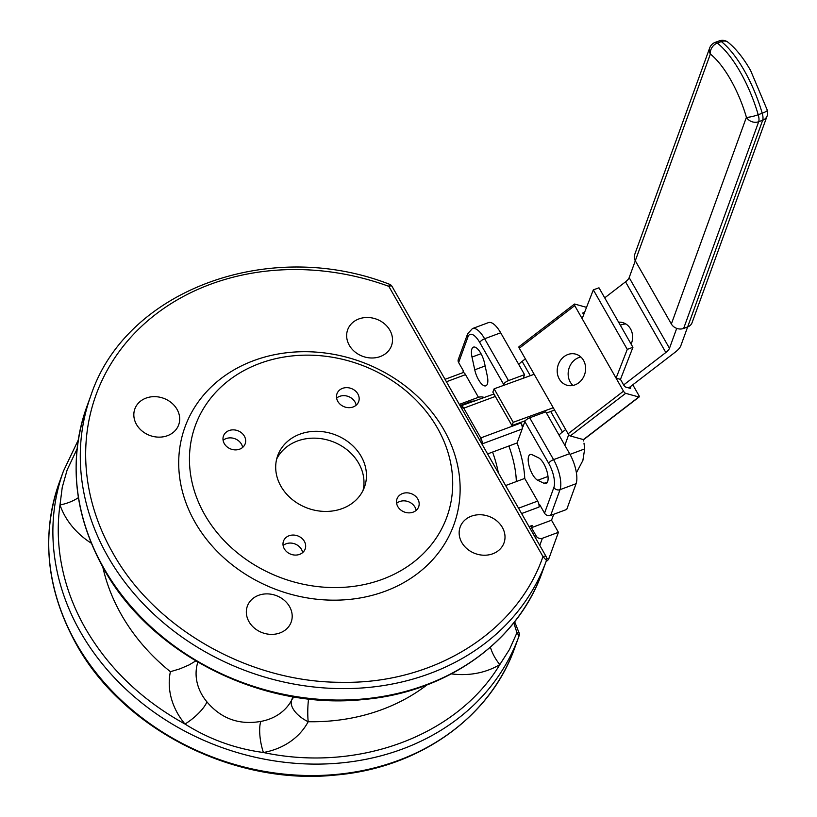 <?xml version="1.0" encoding="UTF-8"?>
<svg xmlns="http://www.w3.org/2000/svg" width="817" height="817" viewBox="0 0 817 817"><rect width="100%" height="100%" fill="white"/><g stroke="black" fill="none" stroke-linecap="round" stroke-linejoin="round"><path stroke-width="1.23" d="M204.71 514.649A133.825 113.696 -160 0 1 259.561 363.504A133.825 113.696 -160 0 1 437.452 428.077A133.825 113.696 -160 0 1 382.601 579.222A133.825 113.696 -160 0 1 204.71 514.649M195.018 522.206A143.046 121.529 -160 0 1 253.658 360.644A143.046 121.529 -160 0 1 443.825 429.671A143.046 121.529 -160 0 1 385.185 591.232A143.046 121.529 -160 0 1 195.018 522.206M280.946 486.289A46.14 39.206 -160 0 1 277.709 455.62A46.14 39.206 -160 0 1 316.843 431.294A46.14 39.206 -160 0 1 361.206 456.437A46.14 39.206 -160 0 1 364.453 487.106A46.14 39.206 -160 0 1 325.319 511.432A46.14 39.206 -160 0 1 280.946 486.289M276.646 459.113A46.14 39.206 -160 0 1 316.455 438.218A46.14 39.206 -160 0 1 358.714 463.3A46.14 39.206 -160 0 1 363.024 490.476M292.884 696.738L291.608 700.251A50.756 43.127 -160 0 1 279.169 714.027A50.756 43.127 -160 0 1 260.827 721.421C239.085 725.2 221.111 718.674 206.905 701.844A23.07 6.873 -39.9 0 1 184.979 724.036C209.019 739.211 235.173 748.699 263.421 752.508A73.836 62.725 20 0 0 290.096 741.754A73.836 62.725 20 0 0 308.183 721.717A196.121 166.617 20 0 0 382.172 709.503A196.121 166.617 20 0 0 427.025 684.871M459.338 404.405L478.445 397.297A55.372 20.65 69.6 0 1 484.491 397.522M487.586 453.925L517.1 442.947A55.372 20.65 69.6 0 1 524.728 478.435L537.647 501.097L518.54 508.205M471.358 516.191A23.315 19.812 -160 0 1 496.716 520.817A23.315 19.812 -160 0 1 503.997 542.937A23.315 19.812 -160 0 1 492.794 553.773A23.315 19.812 -160 0 1 467.447 549.136A23.315 19.812 -160 0 1 460.165 527.026A23.315 19.812 -160 0 1 471.358 516.191M358.857 318.947A23.315 19.812 -160 0 1 384.215 323.583A23.315 19.812 -160 0 1 391.496 345.703A23.315 19.812 -160 0 1 380.293 356.539A23.315 19.812 -160 0 1 354.946 351.902A23.315 19.812 -160 0 1 347.664 329.782A23.315 19.812 -160 0 1 358.857 318.947M146.039 398.104A23.315 19.812 -160 0 1 171.396 402.74A23.315 19.812 -160 0 1 178.678 424.85A23.315 19.812 -160 0 1 167.475 435.686A23.315 19.812 -160 0 1 142.127 431.059A23.315 19.812 -160 0 1 134.846 408.939A23.315 19.812 -160 0 1 146.039 398.104M258.54 595.338A23.315 19.812 -160 0 1 283.897 599.974A23.315 19.812 -160 0 1 291.179 622.094A23.315 19.812 -160 0 1 279.976 632.93A23.315 19.812 -160 0 1 254.628 628.293A23.315 19.812 -160 0 1 247.347 606.173A23.315 19.812 -160 0 1 258.54 595.338M356.141 405.212A11.54 9.804 20 0 0 339.617 396.368A11.54 9.804 20 0 0 336.614 398.114M342.527 388.361A11.54 9.804 -160 0 1 355.068 390.659A11.54 9.804 -160 0 1 358.673 401.596A11.54 9.804 -160 0 1 353.138 406.958A11.54 9.804 -160 0 1 340.597 404.66A11.54 9.804 -160 0 1 336.992 393.723A11.54 9.804 -160 0 1 342.527 388.361M416.149 510.4A11.54 9.804 20 0 0 399.625 501.556A11.54 9.804 20 0 0 396.613 503.313M402.526 493.55A11.54 9.804 -160 0 1 415.077 495.848A11.54 9.804 -160 0 1 418.672 506.785A11.54 9.804 -160 0 1 413.136 512.147A11.54 9.804 -160 0 1 400.596 509.859A11.54 9.804 -160 0 1 396.991 498.911A11.54 9.804 -160 0 1 402.526 493.55M302.637 552.619A11.54 9.804 20 0 0 286.124 543.775A11.54 9.804 20 0 0 283.111 545.521M289.024 535.768A11.54 9.804 -160 0 1 301.565 538.066A11.54 9.804 -160 0 1 305.17 549.004A11.54 9.804 -160 0 1 299.635 554.365A11.54 9.804 -160 0 1 287.094 552.067A11.54 9.804 -160 0 1 283.489 541.13A11.54 9.804 -160 0 1 289.024 535.768M242.639 447.42A11.54 9.804 20 0 0 226.115 438.586A11.54 9.804 20 0 0 223.112 440.332M229.026 430.579A11.54 9.804 -160 0 1 241.566 432.867A11.54 9.804 -160 0 1 245.171 443.815A11.54 9.804 -160 0 1 239.636 449.176A11.54 9.804 -160 0 1 227.085 446.879A11.54 9.804 -160 0 1 223.48 435.941A11.54 9.804 -160 0 1 229.026 430.579M548.728 463.413A18.454 6.883 69.6 0 1 553.885 487.443L544.541 513.178A4.616 3.922 20 0 0 547.216 515.374A4.616 3.922 20 0 0 550.678 515.404L566.732 509.44L576.077 483.695A23.07 8.609 -110.4 0 0 575.903 470.163A23.07 8.609 -110.4 0 0 569.623 453.67L545.756 411.829L529.702 417.793A4.616 1.726 150.3 0 0 526.628 419.519A4.616 1.726 150.3 0 0 524.861 421.572L548.728 463.413A4.616 1.726 -29.7 0 1 550.484 461.36A4.616 1.726 -29.7 0 1 553.569 459.634L529.702 417.793M467.978 336.818A18.454 6.883 69.6 0 1 479.783 342.548L503.65 384.388A4.616 1.726 -29.7 0 1 505.406 382.325A4.616 1.726 -29.7 0 1 508.491 380.599L524.545 374.635L500.678 332.795A23.07 8.609 -110.4 0 0 491.957 322.991A23.07 8.609 -110.4 0 0 488.484 322.603L472.43 328.577L467.651 333.755L458.306 359.49A4.616 3.922 20 0 0 458.633 362.554L467.978 336.818A4.616 3.922 -160 0 1 467.651 333.755M260.827 721.421A23.07 6.873 -100.2 0 0 263.421 752.508C358.173 772.657 457.203 735.821 499.83 664.578L509.502 649.444L516.957 632.736L519.061 635.932A4.616 4.616 0 0 0 518.938 632.491M77.053 448.993L67.147 469.928L62.245 487.33L59.998 504.937A73.836 62.725 20 0 0 91.228 543.152M391.997 286.338A4.616 4.616 0 0 0 389.576 284.296L388.821 286.338A4.616 1.726 -29.7 0 1 391.414 285.95A4.616 1.726 -29.7 0 1 391.997 286.338L546.144 556.581A4.616 1.726 150.3 0 0 545.562 556.203A4.616 1.726 150.3 0 0 542.968 556.581L546.471 560.431A4.616 4.616 0 0 0 546.144 556.581M445.03 379.323L463.086 372.603A4.616 1.726 69.6 0 1 463.78 372.685A4.616 1.726 69.6 0 1 465.527 374.646L478.445 397.297M521.593 513.556L538.944 507.102A4.616 1.726 -110.4 0 0 538.903 504.395A4.616 1.726 -110.4 0 0 537.647 501.097M524.861 421.572L522.992 426.719L520.868 423.002A4.616 1.726 69.6 0 1 522.124 426.3A4.616 1.726 69.6 0 1 522.165 429.007L517.1 442.947M539.782 545.429L542.376 538.291A4.616 3.922 -160 0 1 538.914 538.25A4.616 3.922 -160 0 1 536.238 536.064L535.533 537.994M618.592 322.184A16.146 14.052 105.5 0 1 622.707 322.603A16.146 14.052 105.5 0 1 630.51 328.842A16.146 14.052 105.5 0 1 631.143 344.182M625.863 323.981A16.146 14.052 -74.5 0 0 620.348 325.258M559.288 379.027A16.146 14.052 105.5 0 1 560.227 360.757A16.146 14.052 105.5 0 1 575.73 354.139A16.146 14.052 105.5 0 1 583.532 360.389A16.146 14.052 105.5 0 1 582.592 378.649A16.146 14.052 105.5 0 1 567.09 385.267A16.146 14.052 105.5 0 1 559.288 379.027M580.836 356.988A16.146 14.052 -74.5 0 0 570.246 382.07A16.146 14.052 -74.5 0 0 572.942 385.461M620.471 379.374L616.079 378.148L627.272 349.37L632.93 347.307L620.471 379.374L623.647 384.95L665.835 352.505A9.232 3.442 150.3 0 0 668.194 350.319A9.232 3.442 150.3 0 0 669.48 348.297L676.711 328.373A9.232 7.843 20 0 0 683.635 328.444L687.648 326.953A9.232 7.843 20 0 0 692.081 322.664L767.132 115.943A9.232 7.843 -160 0 1 762.69 120.222A9.232 3.442 -110.4 0 0 762.976 117.239A9.232 3.442 -110.4 0 0 762.22 113.236A9.232 1.603 -16.3 0 0 767.306 110.193A9.232 9.232 0 0 1 767.132 115.943A9.232 7.843 -160 0 0 767.132 115.932M767.306 110.193L750.629 70.558C743.654 58.283 736.148 48.877 728.141 42.341A9.232 7.282 128.6 0 0 721.35 41.575A9.232 3.442 -110.4 0 0 719.409 40.85A9.232 3.442 -110.4 0 0 719.174 40.911L715.161 42.402A9.232 3.442 69.6 0 1 715.396 42.341A9.232 3.442 69.6 0 1 717.336 43.066A9.232 7.282 128.6 0 0 710.351 54.045A69.22 25.817 69.6 0 1 730.572 79.617A69.22 25.817 69.6 0 1 746.411 117.27A9.232 1.603 -16.3 0 0 758.217 114.727A9.232 3.442 69.6 0 1 758.973 118.731A9.232 3.442 69.6 0 1 758.687 121.723A9.232 7.843 -160 0 1 751.763 121.651A9.232 7.843 -160 0 1 746.411 117.27L671.36 323.992L635.299 260.766L710.351 54.045A9.232 7.843 -160 0 1 709.697 47.907L634.656 254.628A9.232 7.843 20 0 0 635.299 260.766L629.172 277.637A9.232 3.442 -29.7 0 1 627.895 279.659A9.232 3.442 -29.7 0 1 625.536 281.834L604.713 297.848M559.042 435.124A13.848 5.168 -29.7 0 1 562.423 432.03L565.681 429.528M525.372 358.867L522.124 361.369A13.848 5.168 150.3 0 0 518.744 364.453M683.635 328.444L758.687 121.723L762.69 120.222L680.816 345.765A13.848 5.168 -29.7 0 1 678.886 348.798A13.848 5.168 -29.7 0 1 675.353 352.066L628.722 387.922M671.36 323.992A9.232 7.843 20 0 0 676.711 328.373M584.339 312.993L583.379 312.727A2.308 0.746 52.4 0 0 583.032 312.758A2.308 0.746 52.4 0 0 582.909 313.054A2.308 0.746 52.4 0 0 583.338 314.279L583.634 314.8M623.647 384.95A2.308 0.746 52.4 0 0 624.719 386.349A2.308 0.746 52.4 0 0 625.802 387.115L630.193 388.33A2.308 0.746 52.4 0 0 630.53 388.3A2.308 0.746 52.4 0 0 630.653 387.993A2.308 0.746 52.4 0 0 630.224 386.768M632.787 384.797L638.853 395.428A2.308 0.746 -127.6 0 1 639.282 396.653A2.308 0.746 -127.6 0 1 639.16 396.95A2.308 0.746 -127.6 0 1 638.812 396.98L625.669 393.334A2.308 0.746 -127.6 0 1 624.576 392.579A2.308 0.746 -127.6 0 1 623.504 391.169L574.719 305.629A2.308 0.746 -127.6 0 1 574.29 304.404A2.308 0.746 -127.6 0 1 574.402 304.108A2.308 0.746 -127.6 0 1 574.749 304.077L586.535 307.345M519.316 346.674A2.308 0.746 52.4 0 0 518.999 346.714A2.308 0.746 52.4 0 0 518.887 347.011A2.308 0.746 52.4 0 0 519.316 348.236L568.101 433.776A2.308 0.746 52.4 0 0 569.173 435.185A2.308 0.746 52.4 0 0 570.256 435.941L583.409 439.587A2.308 0.746 52.4 0 0 583.757 439.556L639.16 396.95M498.339 472.777A54.034 20.149 -110.4 0 0 494.428 457.54A54.034 20.149 -110.4 0 0 492.559 452.077M516.324 481.56A54.034 20.149 -110.4 0 0 510.737 451.474A54.034 20.149 -110.4 0 0 508.868 446.011M474.769 401.147A54.034 20.149 -110.4 0 0 470.827 401.555L460.012 405.579M509.369 445.827L509.318 447.267M583.471 439.607A43.955 16.391 69.6 0 1 583.685 440.996L583.44 439.597M576.394 472.798L582.878 460.471L584.686 448.911L583.992 443.161M584.686 448.911L570.021 454.375M568.816 434.787A9.232 3.442 150.3 0 0 568.295 435.798L564.843 445.296M554.58 410.073L546.44 413.034M525.413 420.673L511.953 425.565L513.219 422.297L553.252 407.744M534.165 374.278L494.132 388.821L492.855 392.099L511.953 425.565M513.219 422.297L494.132 388.821M632.93 347.307L598.984 287.809L593.326 289.861L582.143 318.65M627.272 349.37L593.326 289.861M584.053 313.738L583.338 314.279M529.242 526.955L531.785 526.005A4.616 1.726 69.6 0 0 532.296 525.402L531.469 527.69L536.238 536.064M542.376 538.291L558.43 532.316L551.536 520.225L553.691 514.291M531.469 527.69L551.536 520.225M546.195 561.208L546.522 561.085A23.07 8.609 -110.4 0 0 549.085 558.052L558.43 532.316M538.944 507.102L539.771 504.814L544.541 513.178M538.536 457.816A13.848 5.168 69.6 0 1 546.92 471.195A13.848 5.168 69.6 0 1 546.093 483.541A13.848 5.168 69.6 0 1 544.01 483.307L537.749 480.263A13.848 5.168 69.6 0 1 529.355 466.895A13.848 5.168 69.6 0 1 530.182 454.548A13.848 5.168 69.6 0 1 532.265 454.783L538.536 457.816M462.749 372.736L463.402 370.928L458.633 362.554M503.65 384.388L503.241 385.512M474.748 369.815L472.001 357.07A13.848 5.168 69.6 0 1 473.441 347.133A13.848 5.168 69.6 0 1 484.532 363.146L487.269 375.891A13.848 5.168 69.6 0 1 485.829 385.828A13.848 5.168 69.6 0 1 474.748 369.815L485.135 365.955M461.074 407.448L463.77 408.173L495.337 396.439M481.918 443.978L522.165 429.007M520.868 423.002L480.743 437.932L479.385 440.496M505.621 485.543L524.728 478.435M513.791 622.799L516.957 632.736L518.734 632.879M451.372 673.882A73.836 62.725 20 0 0 472.369 673.954A73.836 62.725 20 0 0 499.83 664.578A23.07 10.039 58.8 0 1 490.404 647.197M78.391 497.645A23.07 10.039 -18.9 0 1 59.998 504.937A237.645 201.901 -160 0 0 85.346 628.304C108.487 668.224 141.698 700.138 184.979 724.036A73.836 62.725 20 0 1 170.385 671.697L179.863 668.868L189.044 664.946L195.753 660.943M523.227 378.251L524.545 374.635M206.905 701.844A50.756 43.127 -160 0 1 201.86 694.613A50.756 43.127 -160 0 1 197.847 662.178M553.885 487.443A4.616 3.922 20 0 0 556.561 489.638A4.616 3.922 20 0 0 560.023 489.669A23.07 8.609 -110.4 0 0 559.849 476.137A23.07 8.609 -110.4 0 0 553.569 459.634L569.623 453.67M550.678 515.404L560.023 489.669L576.077 483.695M479.783 342.548A4.616 1.726 -29.7 0 1 481.55 340.485A4.616 1.726 -29.7 0 1 484.624 338.759A23.07 8.609 -110.4 0 0 475.913 328.965A23.07 8.609 -110.4 0 0 472.43 328.577M508.491 380.599L484.624 338.759L500.678 332.795M308.571 698.954A23.07 4.545 -88.9 0 0 308.183 721.717A23.07 12.081 28 0 1 291.608 700.251A23.07 19.598 -160 0 1 293.936 696.921M76.349 643.52A242.261 205.823 -160 0 1 59.304 482.49L63.46 471.052A242.261 205.823 20 0 0 80.505 632.082A242.261 205.823 20 0 0 313.442 764.099A242.261 205.823 20 0 0 518.897 636.392A242.261 205.823 20 0 0 519.061 635.932L514.751 647.83A242.261 205.823 -160 0 1 309.286 775.537A242.261 205.823 -160 0 1 76.349 643.52M542.325 571.88A242.261 205.823 -160 0 1 542.151 572.339A242.261 205.823 -160 0 1 336.696 700.046A242.261 205.823 -160 0 1 103.759 568.019A242.261 205.823 -160 0 1 86.714 406.999L90.871 395.561A242.261 205.823 20 0 0 107.905 556.581A242.261 205.823 20 0 0 340.852 688.608A242.261 205.823 20 0 0 546.307 560.901A242.261 205.823 20 0 0 546.471 560.442M112.756 552.803A237.645 201.901 -160 0 1 139.574 328.23A237.645 201.901 -160 0 1 388.821 286.338L542.968 556.581C517.018 632.174 433.745 684.146 341.537 682.307C249.542 682.522 154.964 628.988 112.756 552.803M446.419 381.753L465.527 374.646M461.248 406.172A4.616 1.726 69.6 0 1 461.329 406.141A4.616 1.726 69.6 0 1 462.024 406.212A4.616 1.726 69.6 0 1 463.77 408.173L480.743 437.932A4.616 1.726 69.6 0 1 481.999 441.231A4.616 1.726 69.6 0 1 482.03 443.937L481.979 444.091M625.536 281.834L665.835 352.505M562.423 432.03L550.709 411.482M530.284 375.687L522.124 361.369M758.217 114.727A78.442 29.259 -110.4 0 0 740.263 72.049A78.442 29.259 -110.4 0 0 717.336 43.066L721.35 41.575A78.442 29.259 69.6 0 1 744.277 70.558A78.442 29.259 69.6 0 1 762.22 113.236L758.217 114.727M623.504 391.169L568.101 433.776M638.812 396.98L583.409 439.587M570.256 435.941L625.669 393.334M519.316 348.236L574.719 305.629M709.697 47.907L709.697 47.907A9.232 9.232 0 0 1 715.161 42.402M728.141 42.341A9.232 9.232 0 0 0 719.174 40.911A9.232 3.442 -110.4 0 0 718.95 41.024M669.48 348.297L629.172 277.637M549.085 558.052L546.747 558.92M532.296 525.402L529.048 526.618M514.914 647.381A242.261 205.823 -160 0 1 514.751 647.83C490.353 717.408 419.121 767.909 336.042 775.006C235.02 785.995 123.428 729.887 76.349 644.317C46.528 590.262 40.85 536.32 59.304 482.49M102.84 567.182A196.121 166.617 20 0 0 170.385 671.697M547.523 481.999L544.01 483.307M547.993 476.454L537.749 480.263M481.029 353.72L472.001 357.07M78.207 440.159L63.46 471.052M546.471 560.431L542.151 572.339C517.764 641.907 446.531 692.418 363.453 699.515C262.431 710.494 150.839 654.386 103.759 568.816C73.939 514.761 68.26 460.829 86.714 406.999M389.576 284.296C269.028 237.216 125.634 290.209 90.871 395.561M518.999 346.714L574.402 304.108M493.948 394.008L460.277 406.059M514.639 621.727L518.928 632.47"/></g></svg>
